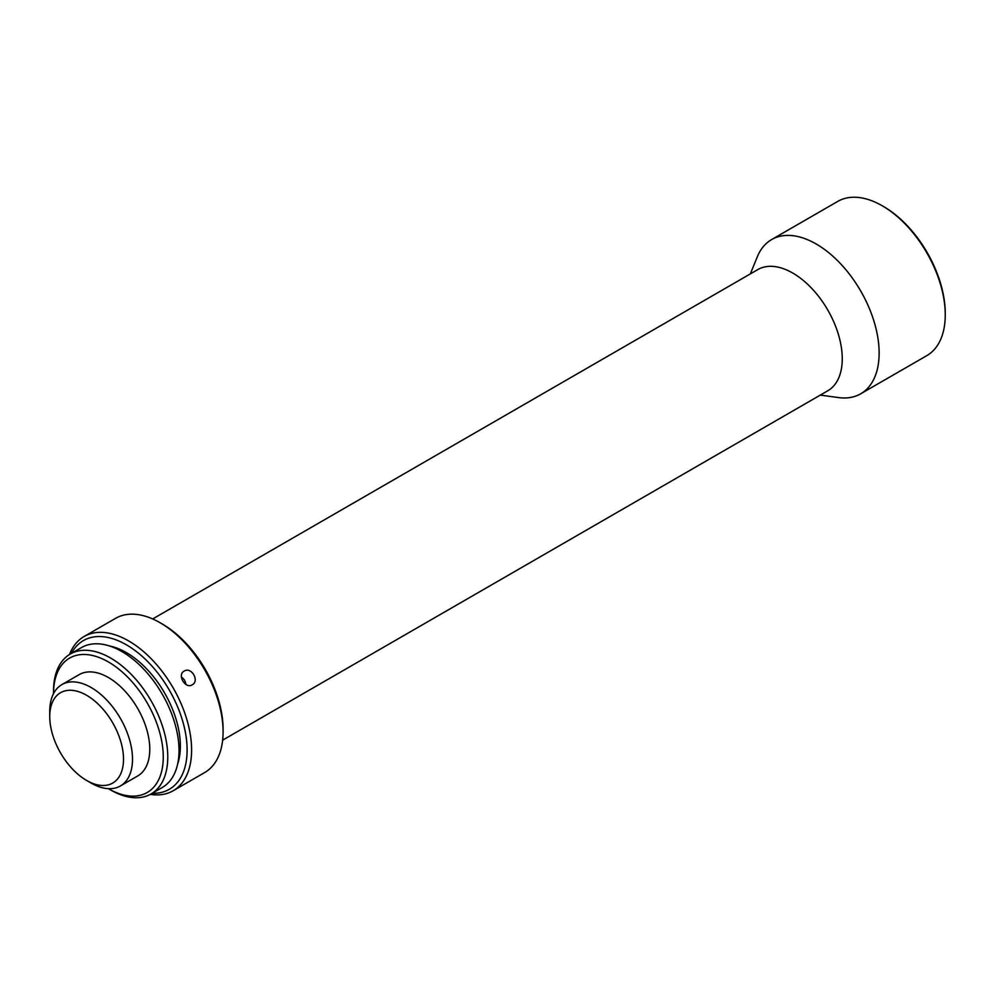 <?xml version="1.0" encoding="UTF-8"?>
<svg xmlns="http://www.w3.org/2000/svg" width="995" height="995" viewBox="0 0 995 995"><rect width="100%" height="100%" fill="white"/><g stroke="black" fill="none" stroke-linecap="round" stroke-linejoin="round"><path stroke-width="1.49" d="M91.13 783.065L86.627 780.466A52.163 30.111 -120 0 0 123.517 759.173A52.163 30.111 -120 0 0 86.627 695.294A52.163 30.111 -120 0 0 49.75 716.587A52.163 30.111 -120 0 0 86.627 780.466L91.13 783.065A58.518 33.78 60 0 0 120.383 785.963L137.658 775.988A58.518 33.78 60 0 0 146.626 729.099A58.518 33.78 60 0 0 108.405 677.533A58.518 33.78 60 0 0 79.14 674.635L61.864 684.61A58.518 33.78 60 0 1 91.13 687.508A58.518 33.78 60 0 1 129.362 739.074A58.518 33.78 60 0 1 120.383 785.963M108.405 788.674A77.598 44.8 -120 0 0 163.267 756.996A77.598 44.8 -120 0 0 108.405 661.949A77.598 44.8 -120 0 0 53.531 693.627L53.531 691.04A80.782 46.641 60 0 1 70.259 654.051A80.782 46.641 60 0 1 110.644 658.056A80.782 46.641 60 0 1 167.769 756.996A80.782 46.641 60 0 1 151.041 793.973A80.782 46.641 60 0 1 110.644 789.968L108.405 788.674L110.644 789.968M70.259 654.051L81.503 647.558A80.782 46.641 60 0 1 143.753 669.2A80.782 46.641 60 0 1 179.013 750.504A80.782 46.641 60 0 1 162.284 787.48L151.041 793.973M109.512 645.979A76.329 44.066 60 0 1 126.39 652.608A76.329 44.066 60 0 1 177.657 764.011M152.223 793.289A85.868 49.576 -120 0 0 185.655 733.862A85.868 49.576 -120 0 0 126.39 644.81A85.868 49.576 -120 0 0 71.441 653.367M69.501 654.511A89.052 51.417 60 0 1 84.115 636.501A89.052 51.417 60 0 1 128.641 640.917A89.052 51.417 60 0 1 186.811 719.385A89.052 51.417 60 0 1 173.167 790.751A89.052 51.417 60 0 1 150.27 794.396M184.137 671.115C176.836 674.759 185.368 689.311 192.197 684.821C199.883 680.941 191.351 666.389 184.137 671.115L184.038 671.177M223.091 731.81L223.091 729.211A85.868 49.576 60 0 0 162.372 624.039L160.12 622.746A89.052 51.417 60 0 1 223.091 731.81A89.052 51.417 60 0 1 204.647 772.568L173.167 790.751M181.401 677.097A7.948 6.492 -121.2 0 1 185.816 684.386M152.683 618.952L757.792 269.595A69.973 40.397 60 0 1 792.779 273.065A69.973 40.397 60 0 1 842.255 358.76A69.973 40.397 60 0 1 827.765 390.786L222.656 740.143M750.329 273.899L757.344 256.76A89.052 51.417 60 0 1 771.635 239.571A89.052 51.417 60 0 1 816.161 243.974A89.052 51.417 60 0 1 879.132 353.038A89.052 51.417 60 0 1 860.687 393.809A89.052 51.417 60 0 1 838.648 397.59L820.303 395.09M945.25 314.868L945.25 313.313A87.137 50.31 60 0 0 883.635 206.587L882.279 205.803A89.052 51.417 60 0 1 945.25 314.868A89.052 51.417 60 0 1 926.805 355.638L860.687 393.809M49.75 716.587L49.75 711.388A58.518 33.78 60 0 1 61.864 684.61M84.115 636.501L115.594 618.33A89.052 51.417 60 0 1 160.12 622.746L162.372 624.039M771.635 239.571L837.753 201.4A89.052 51.417 60 0 1 882.279 205.803L883.635 206.587"/></g></svg>
